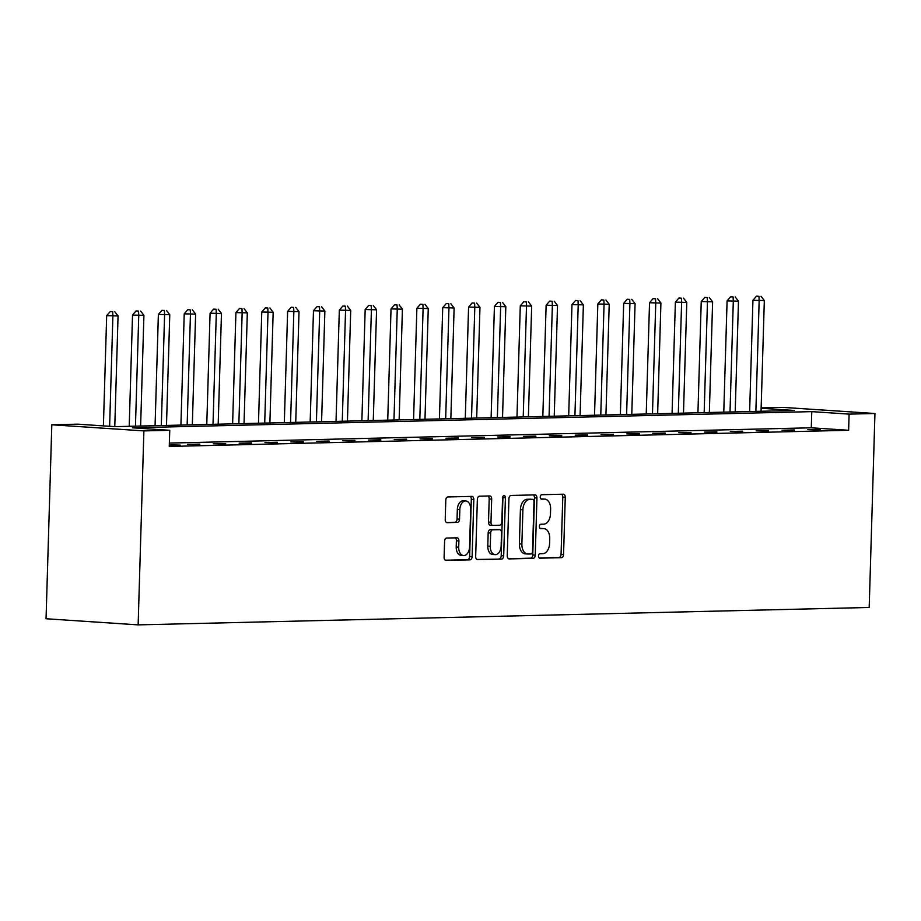 <?xml version="1.0" encoding="UTF-8"?>
<svg xmlns="http://www.w3.org/2000/svg" width="921" height="921" viewBox="0 0 921 921"><rect width="100%" height="100%" fill="white"/><g stroke="black" fill="none" stroke-linecap="round" stroke-linejoin="round"><path stroke-width="1.38" d="M538.52 555.996A2.222 1.416 93.8 0 0 539.787 558.184A2.222 1.416 93.8 0 0 539.879 558.184L561.442 557.666A3.177 2.026 93.8 0 0 563.56 554.442L565.264 497.328A3.177 2.026 93.8 0 0 563.445 494.209A3.177 2.026 93.8 0 0 563.33 494.209L541.755 494.715A2.222 1.416 93.8 0 0 540.27 496.972A2.222 1.416 93.8 0 0 541.548 499.159A2.222 1.416 93.8 0 0 541.629 499.159L544.415 499.09A10.166 6.482 93.8 0 1 544.795 499.101A10.166 6.482 93.8 0 1 550.608 509.094L550.47 513.849A10.166 6.482 93.8 0 1 543.678 524.164L540.88 524.233A2.222 1.416 93.8 0 0 539.395 526.478A2.222 1.416 93.8 0 0 540.673 528.666A2.222 1.416 93.8 0 0 540.754 528.677L543.54 528.608A10.166 6.482 93.8 0 1 543.92 528.608A10.166 6.482 93.8 0 1 549.733 538.601L549.595 543.367A10.166 6.482 93.8 0 1 542.791 553.671L540.005 553.74A2.222 1.416 93.8 0 0 538.52 555.996M446.708 538.048A3.177 2.026 93.8 0 0 444.578 541.272L444.106 557.297A3.177 2.026 93.8 0 0 445.925 560.417A3.177 2.026 93.8 0 0 446.04 560.417L469.998 559.841A3.177 2.026 93.8 0 0 472.116 556.629L473.808 499.504A3.177 2.026 93.8 0 0 471.989 496.384A3.177 2.026 93.8 0 0 471.874 496.384L447.928 496.949A3.177 2.026 93.8 0 0 445.799 500.172L445.223 519.525A3.177 2.026 93.8 0 0 447.042 522.656A3.177 2.026 93.8 0 0 447.157 522.656L457.415 522.414A3.177 2.026 93.8 0 0 459.533 519.191L459.821 509.589A8.496 5.422 93.8 0 1 465.819 500.978A8.496 5.422 93.8 0 1 470.677 509.336L469.56 546.936A8.496 5.422 93.8 0 1 463.574 555.547A8.496 5.422 93.8 0 1 458.704 547.189L458.888 540.926A3.177 2.026 93.8 0 0 457.069 537.806A3.177 2.026 93.8 0 0 456.954 537.806L446.708 538.048M169.752 430.291L143.895 430.901L138.138 624.875L869.194 607.469L874.95 413.506L849.104 414.116L811.769 411.629L132.417 427.805L169.752 430.291L169.268 446.455L848.621 430.28L849.104 414.116M507.241 555.789A3.177 2.026 93.8 0 0 509.06 558.909A3.177 2.026 93.8 0 0 509.175 558.909L533.121 558.345A3.177 2.026 93.8 0 0 535.251 555.121L536.943 498.008A3.177 2.026 93.8 0 0 535.124 494.876A3.177 2.026 93.8 0 0 535.009 494.876L511.051 495.452A3.177 2.026 93.8 0 0 508.933 498.675L507.241 555.789M501.554 559.093L477.608 559.669A3.177 2.026 93.8 0 1 477.492 559.657A3.177 2.026 93.8 0 1 475.673 556.537L477.366 499.424A3.177 2.026 93.8 0 1 479.484 496.2L489.742 495.959A3.177 2.026 93.8 0 1 489.857 495.959A3.177 2.026 93.8 0 1 491.676 499.078L490.985 522.242A3.177 2.026 93.8 0 0 492.804 525.373A3.177 2.026 93.8 0 0 492.919 525.373L499.723 525.212A3.177 2.026 93.8 0 0 501.853 521.988L502.567 497.87A2.222 1.416 93.8 0 1 504.132 495.613A2.222 1.416 93.8 0 1 505.41 497.8L503.683 555.87A3.177 2.026 93.8 0 1 501.554 559.093L476.859 559.461M848.621 430.28L811.286 427.793L169.372 443.082M820.231 429.324L807.821 429.623L820.22 429.888M794.386 429.946L781.975 430.234L794.363 430.51M768.528 430.556L756.129 430.855L768.517 431.12M742.683 431.178L730.272 431.465L742.671 431.742M716.837 431.788L704.427 432.087L716.814 432.352M690.98 432.41L678.57 432.697L690.969 432.962M665.135 433.02L652.724 433.319L665.112 433.584M639.278 433.641L626.879 433.929L639.266 434.194M613.432 434.252L601.022 434.551L613.409 434.816M587.575 434.862L575.176 435.161L587.563 435.426M561.729 435.483L549.319 435.783L561.718 436.047M535.884 436.094L523.473 436.393L535.861 436.658M510.027 436.715L497.616 437.003L510.015 437.279M484.181 437.325L471.771 437.625L484.158 437.889M458.324 437.947L445.925 438.235L458.313 438.511M432.479 438.557L420.068 438.857L432.467 439.121M406.633 439.179L394.223 439.467L406.61 439.731M380.776 439.789L368.365 440.088L380.764 440.353M354.93 440.411L342.52 440.699L354.907 440.963M329.073 441.021L316.663 441.32L329.062 441.585M303.228 441.631L290.817 441.93L303.205 442.195M277.371 442.253L264.972 442.552L277.359 442.817M251.525 442.863L239.115 443.162L251.514 443.427M225.68 443.485L213.269 443.784L225.657 444.049M199.822 444.095L187.412 444.394L199.811 444.659M169.303 445.384L180.194 445.131L169.314 444.82M761.126 408.268L794.339 410.478L114.987 426.653L77.652 424.167L51.806 424.777L46.05 618.751L138.138 624.875M761.137 407.899L782.862 407.381L874.95 413.506M51.806 424.777L143.895 430.901M811.286 427.793L811.769 411.629M541.801 528.493A10.166 6.482 93.8 0 0 541.421 528.447A10.166 6.482 93.8 0 0 541.053 528.435L543.54 528.608M540.132 528.458L541.053 528.435M542.676 498.975A10.166 6.482 93.8 0 0 542.296 498.94A10.166 6.482 93.8 0 0 541.928 498.929L544.415 499.09M541.007 498.952L541.928 498.929M539.257 557.976L558.955 557.504A3.177 2.026 93.8 0 0 561.073 554.281L562.777 497.167A3.177 2.026 93.8 0 0 561.58 494.243M508.427 558.702L530.634 558.172A3.177 2.026 93.8 0 0 532.764 554.96L534.456 497.835A3.177 2.026 93.8 0 0 533.259 494.922M531.026 553.958A2.222 1.416 93.8 0 0 532.511 551.702L533.996 501.565A2.222 1.416 93.8 0 0 532.729 499.378A2.222 1.416 93.8 0 0 532.637 499.378L529.702 499.447A10.166 6.482 93.8 0 0 522.898 509.75L521.885 544.023A10.166 6.482 93.8 0 0 527.71 554.016A10.166 6.482 93.8 0 0 528.078 554.028L531.026 553.958M530.312 499.217A2.222 1.416 93.8 0 0 530.231 499.205A2.222 1.416 93.8 0 0 530.151 499.205L532.637 499.378M525.592 553.855A10.166 6.482 93.8 0 1 525.212 553.855A10.166 6.482 93.8 0 1 519.398 543.862L520.411 509.589A10.166 6.482 93.8 0 1 527.215 499.274L530.151 499.205M492.689 525.35L490.433 525.2A3.177 2.026 93.8 0 1 490.317 525.2A3.177 2.026 93.8 0 1 488.498 522.08L489.189 498.917A3.177 2.026 93.8 0 0 487.992 495.993M499.067 558.932A3.177 2.026 93.8 0 0 501.197 555.708L502.912 497.639A2.222 1.416 93.8 0 0 502.808 496.695M490.271 546.28A8.496 5.422 93.8 0 0 495.141 554.638A8.496 5.422 93.8 0 0 501.139 546.026L501.531 532.775A3.177 2.026 93.8 0 0 499.712 529.656A3.177 2.026 93.8 0 0 499.596 529.656L492.793 529.817A3.177 2.026 93.8 0 0 490.663 533.04L490.271 546.28L487.785 546.118A8.496 5.422 93.8 0 0 492.654 554.465L495.141 554.638M497.34 529.506A3.177 2.026 93.8 0 0 497.225 529.483A3.177 2.026 93.8 0 0 497.098 529.483L499.596 529.656M487.785 546.118L488.176 532.868A3.177 2.026 93.8 0 1 490.306 529.644L497.098 529.483M463.574 555.547L461.087 555.375A8.496 5.422 93.8 0 1 456.217 547.028L456.402 540.765A3.177 2.026 93.8 0 0 455.216 537.841M465.819 500.978L463.332 500.817A8.496 5.422 93.8 0 0 457.334 509.428L459.821 509.589M446.42 522.449L454.928 522.242A3.177 2.026 93.8 0 0 457.046 519.018L457.334 509.428M445.292 560.21L467.5 559.68A3.177 2.026 93.8 0 0 469.629 556.457L471.322 499.343A3.177 2.026 93.8 0 0 470.136 496.419M761.045 411.273L764.326 300.58L752.929 300.292L749.636 411.537M758.962 296.332L756.475 296.171L758.962 296.332L759.157 300.707L755.876 411.388M761.034 296.286L764.326 300.58M752.929 300.292L756.475 296.171M735.188 411.883L738.481 301.19L727.083 300.902L723.779 412.159M733.116 296.953L730.629 296.792L733.116 296.953L733.3 301.317L730.019 412.009M735.188 296.907L738.481 301.19M727.083 300.902L730.629 296.792M709.343 412.504L712.624 301.812L701.238 301.524L697.934 412.769M707.259 297.564L704.772 297.402L707.259 297.564L707.455 301.927L704.174 412.62M709.331 297.518L712.624 301.812M701.238 301.524L704.772 297.402M683.486 413.115L686.778 302.422L675.381 302.134L672.077 413.391M681.413 298.185L678.927 298.013L681.413 298.185L681.609 302.549L678.317 413.241M683.486 298.139L686.778 302.422M675.381 302.134L678.927 298.013M657.64 413.725L660.921 303.044L649.535 302.744L646.231 414.001M655.568 298.795L653.07 298.634L655.568 298.795L655.752 303.159L652.471 413.851M657.629 298.749L660.921 303.044M649.535 302.744L653.07 298.634M631.783 414.346L635.076 303.654L623.678 303.366L620.374 414.623M629.711 299.417L627.224 299.244L629.711 299.417L629.906 303.78L626.614 414.473M631.783 299.371L635.076 303.654M623.678 303.366L627.224 299.244M605.937 414.957L609.218 304.275L597.833 303.976L594.529 415.233M603.865 300.027L601.378 299.866L603.865 300.027L604.049 304.39L600.768 415.083M605.926 299.981L609.218 304.275M597.833 303.976L601.378 299.866M580.092 415.578L583.373 304.886L571.976 304.598L568.683 415.843M578.008 300.649L575.521 300.476L578.008 300.649L578.204 305.012L574.923 415.705M580.08 300.591L583.373 304.886M571.976 304.598L575.521 300.476M554.235 416.188L557.527 305.507L546.13 305.208L542.826 416.465M552.163 301.259L549.676 301.098L552.163 301.259L552.358 305.622L549.066 416.315M554.235 301.213L557.527 305.507M546.13 305.208L549.676 301.098M528.389 416.81L531.67 306.117L520.284 305.83L516.98 417.075M526.305 301.881L523.819 301.708L526.305 301.881L526.501 306.244L523.22 416.925M528.378 301.823L531.67 306.117M520.284 305.83L523.819 301.708M502.532 417.42L505.825 306.728L494.427 306.44L491.123 417.697M500.46 302.491L497.973 302.33L500.46 302.491L500.656 306.854L497.363 417.547M502.532 302.445L505.825 306.728M494.427 306.44L497.973 302.33M476.687 418.042L479.968 307.349L468.582 307.061L465.278 418.307M474.614 303.113L472.116 302.94L474.614 303.113L474.799 307.476L471.517 418.157M476.675 303.055L479.968 307.349M468.582 307.061L472.116 302.94M450.841 418.652L454.122 307.959L442.725 307.672L439.432 418.928M448.757 303.723L446.271 303.562L448.757 303.723L448.953 308.086L445.66 418.779M450.83 303.677L454.122 307.959M442.725 307.672L446.271 303.562M424.984 419.274L428.265 308.581L416.879 308.293L413.575 419.539M422.912 304.333L420.425 304.172L422.912 304.333L423.096 308.708L419.815 419.389M424.972 304.287L428.265 308.581M416.879 308.293L420.425 304.172M399.138 419.884L402.419 309.191L391.022 308.903L387.729 420.16M397.055 304.955L394.568 304.793L397.055 304.955L397.25 309.318L393.969 420.011M399.127 304.909L402.419 309.191M391.022 308.903L394.568 304.793M373.281 420.506L376.574 309.813L365.177 309.514L361.872 420.77M371.209 305.565L368.722 305.404L371.209 305.565L371.405 309.928L368.112 420.621M373.281 305.519L376.574 309.813M365.177 309.514L368.722 305.404M347.436 421.116L350.717 310.423L339.331 310.135L336.027 421.392M345.363 306.186L342.865 306.014L345.363 306.186L345.548 310.55L342.267 421.242M347.424 306.14L350.717 310.423M339.331 310.135L342.865 306.014M321.579 421.726L324.871 311.045L313.474 310.745L310.17 422.002M319.506 306.797L317.02 306.635L319.506 306.797L319.702 311.16L316.41 421.853M321.579 306.751L324.871 311.045M313.474 310.745L317.02 306.635M295.733 422.348L299.014 311.655L287.628 311.367L284.324 422.624M293.661 307.418L291.163 307.246L293.661 307.418L293.845 311.782L290.564 422.474M295.722 307.361L299.014 311.655M287.628 311.367L291.163 307.246M269.888 422.958L273.169 312.277L261.771 311.977L258.479 423.234M267.804 308.028L265.317 307.867L267.804 308.028L267.999 312.392L264.707 423.084M269.876 307.982L273.169 312.277M261.771 311.977L265.317 307.867M244.03 423.579L247.323 312.887L235.926 312.599L232.622 423.844M241.958 308.65L239.472 308.477L241.958 308.65L242.142 313.013L238.861 423.706M244.019 308.593L247.323 312.887M235.926 312.599L239.472 308.477M218.185 424.19L221.466 313.508L210.08 313.209L206.776 424.466M216.101 309.26L213.614 309.099L216.101 309.26L216.297 313.624L213.016 424.316M218.173 309.214L221.466 313.508M210.08 313.209L213.614 309.099M192.328 424.811L195.62 314.119L184.223 313.831L180.919 425.076M190.256 309.882L187.769 309.709L190.256 309.882L190.451 314.245L187.159 424.926M192.328 309.824L195.62 314.119M184.223 313.831L187.769 309.709M166.482 425.421L169.763 314.729L158.377 314.441L155.073 425.698M164.41 310.492L161.912 310.331L164.41 310.492L164.594 314.855L161.313 425.548M166.471 310.446L169.763 314.729M158.377 314.441L161.912 310.331M140.625 426.043L143.918 315.35L132.52 315.063L129.216 426.308M138.553 311.114L136.066 310.941L138.553 311.114L138.749 315.477L135.456 426.158M140.625 311.056L143.918 315.35M132.52 315.063L136.066 310.941M114.78 426.63L118.061 315.961L106.675 315.673L103.405 425.882M112.707 311.724L110.221 311.563L112.707 311.724L112.892 316.087L109.622 426.296M114.768 311.678L118.061 315.961M106.675 315.673L110.221 311.563M562.777 497.167L565.264 497.328M561.073 554.281L563.56 554.442M558.955 557.504L561.442 557.666M534.456 497.835L536.943 498.008M532.764 554.96L535.251 555.121M530.634 558.172L533.121 558.345M527.215 499.274L529.702 499.447M520.411 509.589L522.898 509.75M519.398 543.862L521.885 544.023M489.189 498.917L491.676 499.078M488.498 522.08L490.985 522.242M502.912 497.639L505.41 497.8M501.197 555.708L503.683 555.87M490.306 529.644L492.793 529.817M488.176 532.868L490.663 533.04M456.402 540.765L458.888 540.926M456.217 547.028L458.704 547.189M457.046 519.018L459.533 519.191M454.928 522.242L457.415 522.414M471.322 499.343L473.808 499.504M469.629 556.457L472.116 556.629M467.5 559.68L469.998 559.841M541.421 528.447L543.92 528.608M542.296 498.94L544.795 499.101M530.231 499.205L532.729 499.378M525.212 553.855L527.71 554.016M490.317 525.2L492.804 525.373M497.225 529.483L499.712 529.656"/></g></svg>
